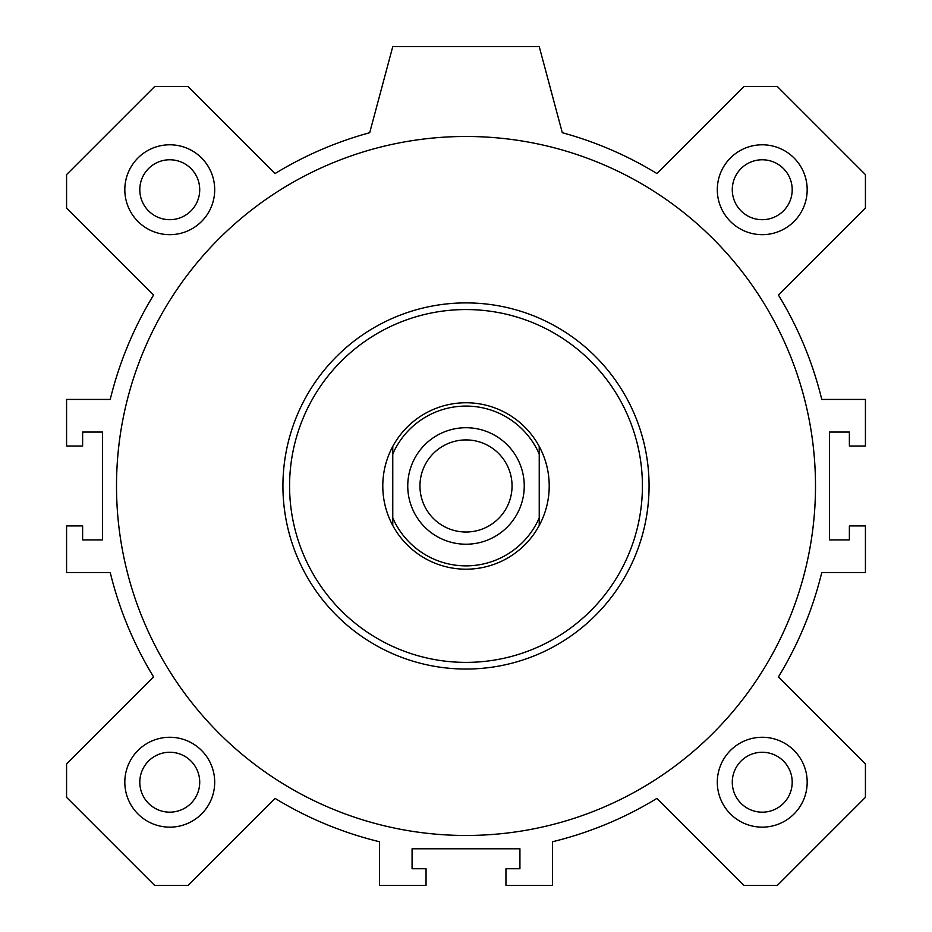 <?xml version="1.0" encoding="UTF-8"?>
<svg xmlns="http://www.w3.org/2000/svg" width="932" height="932" viewBox="0 0 932 932"><rect width="100%" height="100%" fill="white"/><g stroke="black" fill="none" stroke-linecap="round" stroke-linejoin="round"><path stroke-width="1.4" d="M815.5 485.968A349.5 349.5 0 0 1 291.25 788.647A349.5 349.5 0 0 1 291.25 183.301A349.5 349.5 0 0 1 815.5 485.968M466 309.552A176.416 176.416 0 0 1 618.778 574.182A176.416 176.416 0 0 1 313.222 574.182A176.416 176.416 0 0 1 466 309.552M466 302.9A183.068 183.068 0 0 1 624.545 577.502A183.068 183.068 0 0 1 307.455 577.502A183.068 183.068 0 0 1 466 302.9M807.182 782.216A44.934 44.934 0 0 1 739.775 821.127A44.934 44.934 0 0 1 739.775 743.293A44.934 44.934 0 0 1 807.182 782.216M792.2 782.216A29.952 29.952 0 0 0 747.266 756.271A29.952 29.952 0 0 0 747.266 808.161A29.952 29.952 0 0 0 792.2 782.216M214.698 189.732A44.934 44.934 0 0 1 147.291 228.643A44.934 44.934 0 0 1 147.291 150.809A44.934 44.934 0 0 1 214.698 189.732M199.716 189.732A29.952 29.952 0 0 0 169.752 159.768A29.952 29.952 0 0 0 139.8 189.732A29.952 29.952 0 0 0 169.752 219.684A29.952 29.952 0 0 0 199.716 189.732M807.182 189.732A44.934 44.934 0 0 1 739.775 228.643A44.934 44.934 0 0 1 739.775 150.809A44.934 44.934 0 0 1 807.182 189.732M792.2 189.732A29.952 29.952 0 0 0 747.266 163.787A29.952 29.952 0 0 0 747.266 215.676A29.952 29.952 0 0 0 792.2 189.732M214.698 782.216A44.934 44.934 0 0 1 147.291 821.127A44.934 44.934 0 0 1 147.291 743.293A44.934 44.934 0 0 1 214.698 782.216M199.716 782.216A29.952 29.952 0 0 0 169.752 752.252A29.952 29.952 0 0 0 139.8 782.216A29.952 29.952 0 0 0 169.752 812.168A29.952 29.952 0 0 0 199.716 782.216M369.701 132.717L392.768 46.6L539.232 46.6L562.299 132.717A366.148 366.148 0 0 1 656.955 173.562L743.981 86.548L777.37 86.548L865.432 174.599L865.432 207.987L778.406 295.013A366.148 366.148 0 0 1 821.768 399.432L865.432 399.432L865.432 446.032L849.378 446.032L849.378 432.052L829.41 432.052L829.41 539.896L849.378 539.896L849.378 525.916L865.432 525.916L865.432 572.516L821.768 572.516A366.148 366.148 0 0 1 778.406 676.923L865.432 763.949L865.432 797.349L777.37 885.4L743.981 885.4L656.955 798.375A366.148 366.148 0 0 1 552.548 841.736L552.548 885.4L505.948 885.4L505.948 868.752L519.928 868.752L519.928 848.784L412.072 848.784L412.072 868.752L426.052 868.752L426.052 885.4L379.452 885.4L379.452 841.736A366.148 366.148 0 0 1 275.045 798.375L188.019 885.4L154.63 885.4L66.568 797.349L66.568 763.949L153.594 676.923A366.148 366.148 0 0 1 110.232 572.516L66.568 572.516L66.568 525.916L82.622 525.916L82.622 539.896L102.59 539.896L102.59 432.052L82.622 432.052L82.622 446.032L66.568 446.032L66.568 399.432L110.232 399.432A366.148 366.148 0 0 1 153.594 295.013L66.568 207.987L66.568 174.599L154.63 86.548L188.019 86.548L275.045 173.562A366.148 366.148 0 0 1 369.701 132.717M392.768 525.497A83.216 83.216 0 0 1 392.768 446.451L392.768 525.497A83.216 83.216 0 0 0 539.232 525.497L539.232 446.451A83.216 83.216 0 0 1 539.232 525.497M539.232 446.451A83.216 83.216 0 0 0 392.768 446.451M392.768 454.047A79.884 79.884 0 0 1 539.232 454.047M539.232 517.901A79.884 79.884 0 0 1 392.768 517.901M466 427.718A58.25 58.25 0 0 1 516.445 515.093A58.25 58.25 0 0 1 415.555 515.093A58.25 58.25 0 0 1 466 427.718M466 439.916A46.052 46.052 0 0 0 426.122 509A46.052 46.052 0 0 0 505.878 509A46.052 46.052 0 0 0 466 439.916"/></g></svg>
